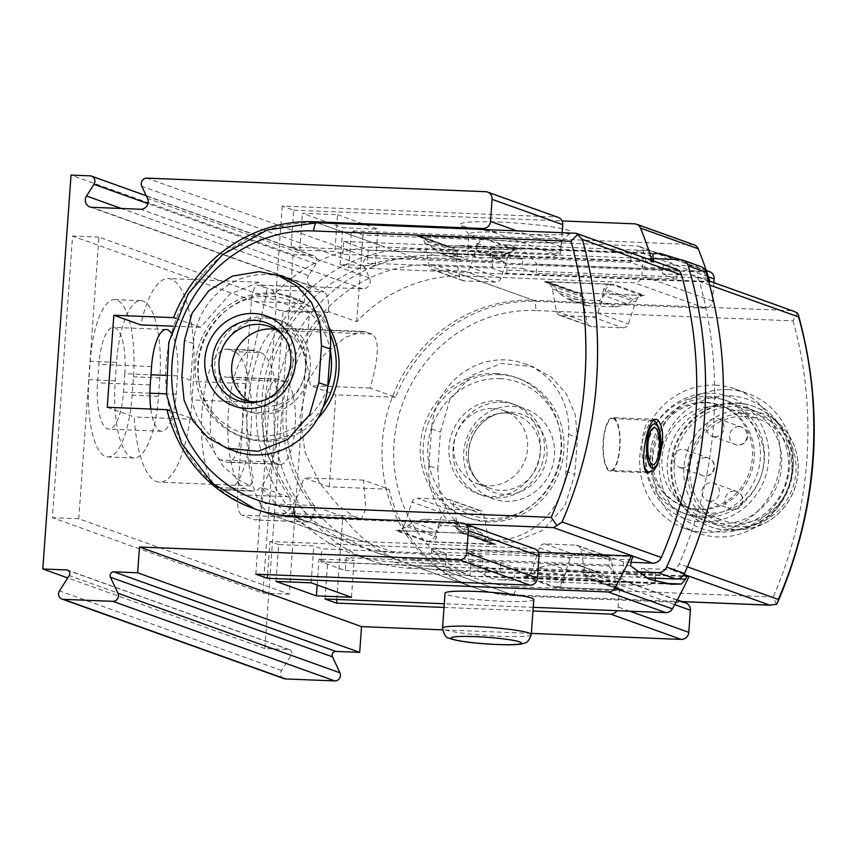 <?xml version="1.0" encoding="UTF-8"?>
<svg xmlns="http://www.w3.org/2000/svg" width="856" height="856" viewBox="0 0 856 856"><rect width="100%" height="100%" fill="white"/><g stroke="black" fill="none" stroke-linecap="round" stroke-linejoin="round"><path stroke-width="0.64" stroke-dasharray="4.28 3.21" d="M702.937 517.516A60.241 56.86 -70.3 0 0 763.113 468.542A60.241 56.86 -70.3 0 0 727.557 400.993A60.241 56.86 -70.3 0 0 711.518 397.88A60.241 56.86 -70.3 0 0 651.341 446.853A60.241 56.86 -70.3 0 0 686.897 514.403A60.241 56.86 -70.3 0 0 702.937 517.516M707.484 396.424A60.241 56.86 109.7 0 1 723.513 399.538A60.241 56.86 109.7 0 1 756.715 475.433A60.241 56.86 109.7 0 1 682.863 512.958A60.241 56.86 109.7 0 1 647.307 445.398A60.241 56.86 109.7 0 1 707.484 396.424M434.934 255.548L522.77 259.068L522.106 268.27L536.241 273.332L536.894 264.13A301.205 95.455 92.3 0 0 505.104 244.805A301.205 95.455 92.3 0 0 490.766 247.598L490.103 256.8L504.227 261.861L504.89 252.659L417.065 249.139A157.558 148.698 109.7 0 0 259.689 377.229A157.558 148.698 109.7 0 0 352.683 553.907A157.558 148.698 109.7 0 0 394.627 562.05L482.463 565.57L500.343 571.979L412.506 568.459A157.558 148.698 109.7 0 1 370.562 560.316A157.558 148.698 109.7 0 1 277.569 383.638A157.558 148.698 109.7 0 1 434.934 255.548L417.065 249.139M655.322 578.185L655.653 573.467L515.13 567.838L500.995 562.777L413.17 559.257A148.281 139.956 109.7 0 1 373.687 551.596A148.281 139.956 109.7 0 1 286.161 385.296A148.281 139.956 109.7 0 1 434.281 264.75L522.106 268.27M500.995 562.777L500.343 571.979M630.669 562.285L623.65 561.996L609.525 556.935L468.992 551.307L483.116 556.368L482.463 565.57M483.116 556.368L395.29 552.848A148.281 139.956 109.7 0 1 355.807 545.186A148.281 139.956 109.7 0 1 268.281 378.898A148.281 139.956 109.7 0 1 416.401 258.341L504.227 261.861M522.77 259.068L504.89 252.659M234.854 451.166A72.289 68.223 109.7 0 1 190.738 380.364L193.37 343.556A72.289 68.223 109.7 0 1 286.268 278.254M263.99 316.848A48.193 45.486 109.7 0 1 276.82 319.341A48.193 45.486 109.7 0 1 303.377 380.053A48.193 45.486 109.7 0 1 244.302 410.078A48.193 45.486 109.7 0 1 215.851 356.032A48.193 45.486 109.7 0 1 263.99 316.848M502.172 402.224A48.193 45.486 109.7 0 1 515.002 404.706A48.193 45.486 109.7 0 1 541.559 465.429A48.193 45.486 109.7 0 1 482.484 495.442A48.193 45.486 109.7 0 1 454.033 441.396A48.193 45.486 109.7 0 1 502.172 402.224M428.91 465.739A72.289 68.223 -70.3 0 0 473.026 536.53A72.289 68.223 -70.3 0 0 565.934 471.228L568.566 434.42A72.289 68.223 -70.3 0 0 524.45 363.618A72.289 68.223 -70.3 0 0 431.552 428.931L428.91 465.739L437.812 468.928L440.444 432.12L449.678 400.02L471.378 375.484L501.135 363.436L532.475 366.582L551.606 377.336L566.351 393.878L575.232 414.657L577.468 437.609L574.825 474.417L564.757 506.206L542.458 530.527L512.402 542.469L481.104 539.344L462.197 528.666L447.827 512.263L439.449 491.654L437.812 468.928M700.786 266.58A9.266 8.742 109.7 0 0 698.325 266.098L663.293 264.697L662.64 273.899L691.616 275.065A9.266 8.742 109.7 0 1 699.416 281.389A407.788 384.868 109.7 0 1 679.161 563.901A9.266 8.742 109.7 0 1 670.505 569.572L641.529 568.405L640.866 577.607L646.248 577.821M794.09 311.391L691.616 275.065M790.805 310.621L533.47 300.306A9.266 2.932 -87.7 0 1 535.696 310.546L793.031 320.85L797.311 313.029M776.435 604.283L773.236 596.953L515.9 586.638A9.266 2.932 92.3 0 1 512.648 594.867A9.266 2.932 92.3 0 1 512.359 594.813L413.17 559.257M523.219 576.249A9.266 8.742 109.7 0 0 532.197 569.764L539.473 547.776A5.564 5.243 109.7 0 1 544.855 543.881L576.035 545.133A5.564 5.243 109.7 0 1 580.828 549.434L584.916 571.872A9.266 8.742 109.7 0 0 592.919 579.041L523.219 576.249L553.789 587.195L623.478 589.987A9.266 8.742 109.7 0 1 615.485 582.829L611.398 560.38A5.564 5.243 109.7 0 0 606.594 556.09L575.414 554.838A5.564 5.243 109.7 0 0 570.032 558.733L562.767 580.721A9.266 8.742 109.7 0 1 553.789 587.195M655.653 573.467L641.529 568.405M614.02 284.534A9.266 8.742 109.7 0 0 605.053 291.008L597.777 313.007A5.564 5.243 109.7 0 1 592.395 316.891L561.215 315.639A5.564 5.243 109.7 0 1 556.421 311.349L552.323 288.9A9.266 8.742 109.7 0 0 544.33 281.742L614.02 284.534L644.589 295.491L574.9 292.699A9.266 8.742 109.7 0 1 582.893 299.857L586.981 322.305A5.564 5.243 109.7 0 0 591.785 326.596L622.965 327.848A5.564 5.243 109.7 0 0 628.347 323.953L635.612 301.965A9.266 8.742 109.7 0 1 644.589 295.491M662.64 273.899L676.764 278.97L536.241 273.332M705.291 402.256A53.757 50.729 109.7 0 1 719.596 405.027A53.757 50.729 109.7 0 1 749.214 472.747A53.757 50.729 109.7 0 1 683.323 506.228A53.757 50.729 109.7 0 1 651.598 445.955A53.757 50.729 109.7 0 1 705.291 402.256M495.945 373.558A74.14 69.978 109.7 0 1 515.687 377.389A74.14 69.978 109.7 0 1 556.539 470.789A74.14 69.978 109.7 0 1 465.653 516.981A74.14 69.978 109.7 0 1 421.89 433.832A74.14 69.978 109.7 0 1 495.945 373.558M663.293 264.697L645.424 258.287L653.117 258.598M645.424 258.287L644.761 267.489L673.736 268.656A9.266 8.742 109.7 0 1 676.197 269.137M623.65 561.996L622.986 571.198L640.866 577.607M636.971 571.765L622.986 571.198M404.749 524.075L412.014 502.087A5.564 5.243 109.7 0 1 417.407 498.203L448.587 499.455A5.564 5.243 109.7 0 1 453.38 503.745L457.468 526.194A9.266 8.742 109.7 0 0 465.461 533.352L395.772 530.56A9.266 8.742 109.7 0 0 404.749 524.075L435.308 535.032L442.584 513.044A5.564 5.243 109.7 0 1 447.966 509.16L479.146 510.401A5.564 5.243 109.7 0 1 483.94 514.702L488.038 537.151L457.468 526.194M317.726 418.531A74.14 69.978 109.7 0 1 243.618 437.395A74.14 69.978 109.7 0 1 199.855 354.245A74.14 69.978 109.7 0 1 273.909 293.972A74.14 69.978 109.7 0 1 293.651 297.802A74.14 69.978 109.7 0 1 328.608 326.639M477.605 245.33L470.329 267.318A5.564 5.243 109.7 0 1 464.947 271.213L433.767 269.961A5.564 5.243 109.7 0 1 428.963 265.66L424.876 243.222A9.266 8.742 109.7 0 0 416.883 236.053L486.572 238.845A9.266 8.742 109.7 0 0 477.605 245.33L508.164 256.286L500.888 278.275A5.564 5.243 109.7 0 1 495.506 282.159L464.327 280.918A5.564 5.243 109.7 0 1 459.533 276.616L455.445 254.168L424.876 243.222M435.308 535.032A9.266 8.742 109.7 0 1 426.341 541.516L395.772 530.56M426.341 541.516L496.031 544.309A9.266 8.742 109.7 0 1 488.038 537.151M575.125 233.078L317.202 222.785A148.281 139.956 -70.3 0 0 169.092 343.342A148.281 139.956 -70.3 0 0 256.618 509.63A148.281 139.956 -70.3 0 0 296.101 517.292A9.266 2.932 92.3 0 1 295.117 516.339M508.164 256.286A9.266 8.742 109.7 0 1 517.142 249.802L486.572 238.845M517.142 249.802L447.453 247.01A9.266 8.742 109.7 0 1 455.445 254.168M676.764 278.97L677.428 269.768A301.205 95.455 92.3 0 0 645.638 250.434A301.205 95.455 92.3 0 0 631.289 253.226L630.626 262.428L644.761 267.489M630.626 262.428L490.103 256.8M498.139 400.769A48.193 45.486 109.7 0 1 510.968 403.262A48.193 45.486 109.7 0 1 537.525 463.973A48.193 45.486 109.7 0 1 478.44 493.998A48.193 45.486 109.7 0 1 449.999 439.952A48.193 45.486 109.7 0 1 498.139 400.769M499.722 378.684A70.438 66.479 109.7 0 1 550.001 485.919A70.438 66.479 109.7 0 1 434.388 481.286A70.438 66.479 109.7 0 1 499.722 378.684M498.823 374.586A74.14 69.978 109.7 0 1 518.565 378.427A74.14 69.978 109.7 0 1 559.417 471.827A74.14 69.978 109.7 0 1 468.532 518.008A74.14 69.978 109.7 0 1 424.769 434.869A74.14 69.978 109.7 0 1 498.823 374.586M493.441 408.526A38.927 36.733 109.7 0 1 503.799 410.538A38.927 36.733 109.7 0 1 525.252 459.576A38.927 36.733 109.7 0 1 477.53 483.822A38.927 36.733 109.7 0 1 454.557 440.177A38.927 36.733 109.7 0 1 493.441 408.526M506.121 413.074A38.927 36.733 109.7 0 1 516.489 415.085A38.927 36.733 109.7 0 1 537.942 464.123A38.927 36.733 109.7 0 1 490.221 488.369A38.927 36.733 109.7 0 1 474.395 476.899A38.927 36.733 109.7 0 1 496.972 413.897A38.927 36.733 109.7 0 1 506.121 413.074M323.097 407.156A74.14 69.978 109.7 0 1 240.739 436.367A74.14 69.978 109.7 0 1 196.976 353.218A74.14 69.978 109.7 0 1 271.031 292.945A74.14 69.978 109.7 0 1 290.773 296.775A74.14 69.978 109.7 0 1 329.913 333.658M327.634 387.265A70.438 66.479 109.7 0 1 247.791 434.506A70.438 66.479 109.7 0 1 198.56 357.252A70.438 66.479 109.7 0 1 269.608 296.208A70.438 66.479 109.7 0 1 330.298 350.254M268.024 318.293A48.193 45.486 109.7 0 1 280.864 320.786A48.193 45.486 109.7 0 1 307.411 381.498A48.193 45.486 109.7 0 1 248.336 411.522A48.193 45.486 109.7 0 1 219.896 357.476A48.193 45.486 109.7 0 1 268.024 318.293M275.204 329.303A38.927 36.733 109.7 0 1 281.774 330.962A38.927 36.733 109.7 0 1 303.217 380A38.927 36.733 109.7 0 1 255.505 404.246A38.927 36.733 109.7 0 1 249.385 401.346M283.636 336.355A38.927 36.733 109.7 0 1 284.909 337.885A38.927 36.733 109.7 0 1 262.321 400.886A38.927 36.733 109.7 0 1 260.374 401.261M468.992 551.307L468.328 560.509A301.205 95.455 92.3 0 0 500.118 579.833A301.205 95.455 92.3 0 0 514.467 577.04L515.13 567.838M609.525 556.935L608.862 566.137L468.328 560.509M608.862 566.137A301.205 95.455 92.3 0 0 640.652 585.461A301.205 95.455 92.3 0 0 655 582.679L514.467 577.04M655 582.679L655.086 581.492M631.289 253.226L490.766 247.598M677.428 269.768L536.894 264.13M707.013 402.876A53.757 50.729 109.7 0 1 721.33 405.648A53.757 50.729 109.7 0 1 750.947 473.368A53.757 50.729 109.7 0 1 685.057 506.848A53.757 50.729 109.7 0 1 653.321 446.575A53.757 50.729 109.7 0 1 707.013 402.876M711.85 393.279A64.874 61.225 109.7 0 1 758.159 492.04A64.874 61.225 109.7 0 1 651.673 487.77A64.874 61.225 109.7 0 1 711.85 393.279M729.408 395.793A68.587 64.724 109.7 0 1 778.372 500.204A68.587 64.724 109.7 0 1 665.797 495.699A68.587 64.724 109.7 0 1 729.408 395.793M728.82 404.075A60.241 56.86 109.7 0 1 744.859 407.189A60.241 56.86 109.7 0 1 778.051 483.084A60.241 56.86 109.7 0 1 704.199 520.609A60.241 56.86 109.7 0 1 668.643 453.049A60.241 56.86 109.7 0 1 728.82 404.075M728.082 389.651A74.14 69.978 109.7 0 1 747.812 393.482A74.14 69.978 109.7 0 1 788.676 486.893A74.14 69.978 109.7 0 1 697.779 533.074A74.14 69.978 109.7 0 1 654.016 449.924A74.14 69.978 109.7 0 1 728.082 389.651M715.391 385.104A74.14 69.978 109.7 0 1 735.133 388.934A74.14 69.978 109.7 0 1 775.985 482.345A74.14 69.978 109.7 0 1 685.1 528.527A74.14 69.978 109.7 0 1 641.337 445.377A74.14 69.978 109.7 0 1 715.391 385.104M681.59 467.74A9.266 8.742 -70.3 0 0 685.378 449.807A9.266 8.742 -70.3 0 0 673.661 456.869A9.266 8.742 -70.3 0 0 681.59 467.74M710.031 501.177A9.266 8.742 -70.3 0 0 713.818 483.255A9.266 8.742 -70.3 0 0 702.091 490.306A9.266 8.742 -70.3 0 0 710.031 501.177M714.642 436.753A9.266 8.742 -70.3 0 0 718.43 418.83A9.266 8.742 -70.3 0 0 706.703 425.881A9.266 8.742 -70.3 0 0 714.642 436.753M716.825 406.386A53.757 50.729 109.7 0 1 731.131 409.168A53.757 50.729 109.7 0 1 760.749 476.878A53.757 50.729 109.7 0 1 694.858 510.369A53.757 50.729 109.7 0 1 663.133 450.085A53.757 50.729 109.7 0 1 716.825 406.386M744.624 416.348A53.757 50.729 109.7 0 1 758.93 419.13A53.757 50.729 109.7 0 1 788.547 486.85A53.757 50.729 109.7 0 1 722.657 520.33A53.757 50.729 109.7 0 1 690.931 460.047A53.757 50.729 109.7 0 1 744.624 416.348M745.897 413.416A57.085 53.875 109.7 0 1 786.653 500.321A57.085 53.875 109.7 0 1 692.943 496.566A57.085 53.875 109.7 0 1 745.897 413.416M737.037 403.251A63.943 60.359 109.7 0 1 754.061 406.557A63.943 60.359 109.7 0 1 774.573 419.312A63.943 60.359 109.7 0 1 789.307 487.118A63.943 60.359 109.7 0 1 734.855 530.121A63.943 60.359 109.7 0 1 710.908 526.954A63.943 60.359 109.7 0 1 673.169 455.232A63.943 60.359 109.7 0 1 737.037 403.251M736.171 402.941A63.943 60.359 109.7 0 1 753.194 406.247A63.943 60.359 109.7 0 1 788.44 486.807A63.943 60.359 109.7 0 1 710.041 526.643A63.943 60.359 109.7 0 1 672.302 454.921A63.943 60.359 109.7 0 1 736.171 402.941M735.604 406.514A60.241 56.86 109.7 0 1 751.643 409.617A60.241 56.86 109.7 0 1 784.834 485.513A60.241 56.86 109.7 0 1 710.983 523.037A60.241 56.86 109.7 0 1 675.427 455.478A60.241 56.86 109.7 0 1 735.604 406.514M613.452 417.76A26.878 8.517 -87.7 0 1 619.99 446.126A26.878 8.517 -87.7 0 1 610.467 471.314A26.878 8.517 -87.7 0 1 603.031 444.114A26.878 8.517 -87.7 0 1 612.618 417.6A26.878 8.517 -87.7 0 1 613.452 417.76M613.388 418.68A25.948 8.228 -87.7 0 1 619.691 446.062A25.948 8.228 -87.7 0 1 610.499 470.383A25.948 8.228 -87.7 0 1 603.32 444.125A25.948 8.228 -87.7 0 1 612.575 418.52A25.948 8.228 -87.7 0 1 613.388 418.68M107.246 407.285L134.157 416.925A92.683 29.372 92.3 0 0 159.516 482.195A92.683 29.372 92.3 0 0 192.065 399.923L193.381 381.519A92.683 29.372 92.3 0 0 168.258 278.575A92.683 29.372 92.3 0 0 140.759 324.895M150.827 409.029A41.709 13.215 92.3 0 0 161.559 431.264A41.709 13.215 92.3 0 0 176.197 394.242L177.524 375.838A41.709 13.215 92.3 0 0 171.136 332.888M116.566 362.377L115.25 380.781A69.507 22.031 92.3 0 0 134.092 457.992A69.507 22.031 92.3 0 0 158.499 396.285L159.826 377.881A69.507 22.031 92.3 0 0 140.983 300.67A69.507 22.031 92.3 0 0 116.566 362.377L90.222 361.318L88.896 379.722A69.507 22.031 92.3 0 0 107.738 456.933A69.507 22.031 92.3 0 0 132.156 395.226L133.472 376.822A69.507 22.031 92.3 0 0 114.629 299.621A69.507 22.031 92.3 0 0 90.222 361.318M309.423 312.558L98.932 237.112L78.741 518.736L289.242 594.182L309.423 312.558L283.079 311.509L72.578 236.053L52.398 517.677L262.888 593.122L283.079 311.509M260.706 352.683L254.938 350.618A69.507 22.031 92.3 0 0 252.777 350.19A69.507 22.031 92.3 0 0 228.145 415.32A69.507 22.031 92.3 0 0 245.041 488.658L250.808 490.734A69.507 22.031 92.3 0 0 252.98 491.162A69.507 22.031 92.3 0 0 277.601 426.031A69.507 22.031 92.3 0 0 260.706 352.683L234.362 351.623L228.595 349.558A69.507 22.031 92.3 0 0 226.423 349.13A69.507 22.031 92.3 0 0 201.802 414.261A69.507 22.031 92.3 0 0 218.697 487.61L224.465 489.675A69.507 22.031 92.3 0 0 226.626 490.103A69.507 22.031 92.3 0 0 251.257 424.972A69.507 22.031 92.3 0 0 234.362 351.623M685.849 602.988A7.415 6.998 109.7 0 0 683.88 602.603L515.248 595.84A148.281 139.956 109.7 0 1 475.765 588.179A148.281 139.956 109.7 0 1 389.009 489.258L363.522 480.12L365.844 508.389L361.564 518.693L353.271 516.072L337.97 505.168L319.652 483.009L305.143 452.642L299.985 417.172L307.144 382.536L324.06 355.005L345.043 337.403L363.222 331.433L372.232 334.075C379.636 339.447 378.93 357.455 370.113 388.089L395.611 397.227A148.281 139.956 109.7 0 1 536.359 301.344L465.707 276.017A148.281 139.956 -70.3 0 0 356.738 321.653L328.618 311.573L327.934 312.312A148.281 139.956 -70.3 0 0 314.077 505.575L314.655 506.367L342.775 516.446A148.281 139.956 -70.3 0 0 405.123 562.863A148.281 139.956 -70.3 0 0 444.596 570.524L613.238 577.276A7.415 6.998 -70.3 0 1 619.733 584.926L618.15 607.011A7.415 6.998 -70.3 0 1 616.93 610.67M534.465 548.728A7.415 6.998 109.7 0 0 532.496 548.343L363.864 541.581A148.281 139.956 109.7 0 1 324.381 533.919A148.281 139.956 109.7 0 1 262.032 487.503L290.152 497.582L289.563 496.79A148.281 139.956 109.7 0 1 303.42 303.527L304.115 302.789L275.996 292.709A148.281 139.956 109.7 0 1 384.965 247.074L317.062 222.742M175.972 318.496L200.497 327.292L229.975 294.143L259.004 282.223L267.04 290.944L246.357 383.638A148.281 139.956 -70.3 0 0 245.03 402.053L250.327 462.187L253.355 479.585L250.23 485.791L239.338 480.451L223.181 466.22L193.895 419.322L169.456 410.559M653.909 261.144A400.373 377.87 109.7 0 1 654.209 262.139L452.835 254.061L467.536 259.336L342.817 254.339L334.889 251.493L299.76 250.091L291.104 246.988L293.747 210.18L282.213 206.039L556.24 217.017A7.415 6.998 109.7 0 1 558.219 217.403M654.209 262.139L652.336 261.465L291.104 246.988M276.007 581.406L278.649 544.598L313.778 546L321.706 548.846L446.425 553.843L431.724 548.568L633.098 556.635M278.649 544.598L269.993 541.495L538.306 552.248M709.699 281.143A400.373 377.87 109.7 0 1 710.009 282.138L348.777 267.661L340.121 264.558L375.26 265.97L367.331 263.124L492.05 268.121L506.752 273.396L708.137 281.464A400.373 377.87 -70.3 0 0 707.099 278.136L703.835 272.048L505.907 264.119A559.781 177.395 92.3 0 0 490.167 253.173L536.594 257.581L553.918 256.468L560.413 253.858L555.48 251.354L541.409 249.406L499.679 247.074L471.421 246.453A559.781 177.395 92.3 0 0 463.417 245.554A559.781 177.395 92.3 0 0 454.932 245.854A5.564 1.766 92.3 0 0 453.07 250.787L452.835 254.061M710.009 282.138L708.137 281.464M683.024 575.81L485.641 567.903L470.939 562.627L346.22 557.63L354.149 560.477L319.02 559.064L327.666 562.167L688.898 576.644M652.037 260.47A400.373 377.87 109.7 0 1 652.336 261.465M500.728 232.286A46.342 4.355 4.1 0 1 561.365 240.771A46.342 4.355 4.1 0 1 561.129 241.167A46.342 4.355 4.1 0 1 514.841 241.799A46.342 4.355 4.1 0 1 469.109 234.565A46.342 4.355 4.1 0 1 468.928 234.148A46.342 4.355 4.1 0 1 500.728 232.286M492.05 268.121L492.97 255.238L490.092 254.2L490.167 253.173M490.092 254.2A46.342 4.355 4.1 0 1 467.868 248.871A46.342 4.355 4.1 0 1 471.346 247.491L471.421 246.453M283.999 678.648A5.564 5.243 109.7 0 1 281.517 670.473L291.254 655.172A3.702 3.499 109.7 0 0 288.611 649.522L264.836 648.57L293.062 254.671L71.037 175.084M264.836 648.57L67.731 577.928M329.271 486.861L335.873 394.83L310.375 385.692A92.683 29.372 92.3 0 0 288.707 330.726L282.94 328.661A92.683 29.372 92.3 0 0 280.051 328.094A92.683 29.372 92.3 0 0 247.213 414.935A92.683 29.372 92.3 0 0 269.747 512.723L275.514 514.798A92.683 29.372 92.3 0 0 278.403 515.365A92.683 29.372 92.3 0 0 303.784 477.734L329.271 486.861L389.009 489.258M531.362 633.408L442.573 629.856M293.062 254.671L312.044 255.43A5.564 5.243 109.7 0 1 316.014 263.894L308.567 275.6L121.327 208.489M709.603 271.662A7.415 6.998 109.7 0 0 707.634 271.288L368.947 257.709A5.564 5.243 109.7 0 0 363.789 265.809L369.525 278.04A7.415 6.998 109.7 0 1 362.644 288.836L313.863 286.888A7.415 6.998 109.7 0 1 308.567 275.6M713.861 282.63L712.545 301.012A7.415 6.998 109.7 0 1 704.991 308.096L536.359 301.344M395.611 397.227L335.873 394.83M412.624 522.021L424.394 519.1L454.354 520.48L455.927 523.754L456.473 528.644L460.25 532.678L462.625 533.149L398.029 530.56L407.092 526.665L412.624 522.021L437.898 531.073L436.56 537.226C435.586 540.147 433.318 541.72 429.744 541.934L494.351 544.512L491.804 543.977L485.951 539.205L481.2 532.817L473.154 527.221L442.006 525.402C439.182 526.012 437.812 527.906 437.898 531.073M450.855 247.427L515.451 250.016L506.399 253.911L500.856 258.555L489.086 261.476L459.126 260.096L457.564 256.821L457.008 251.931L453.231 247.898L419.14 236.053L483.736 238.642C480.173 238.856 477.905 240.429 476.92 243.339L475.583 249.492L500.856 258.555M562.178 232.565L561.162 246.753A7.415 6.998 109.7 0 1 553.607 253.836L384.965 247.074M498.502 222.057A55.608 5.222 4.1 0 1 570.995 232.704A55.608 5.222 4.1 0 1 515.44 233.463A55.608 5.222 4.1 0 1 460.56 224.786A55.608 5.222 4.1 0 1 498.502 222.057M293.747 210.18L562.06 220.923M465.707 276.017L634.339 282.78A7.415 6.998 -70.3 0 0 641.893 275.696L643.477 253.601A7.415 6.998 -70.3 0 0 636.982 245.961L362.955 234.983L351.42 230.842L692.237 244.506A7.415 6.998 109.7 0 1 694.205 244.891M337.531 214.685L377.903 229.151L342.764 227.75L302.393 213.272L337.531 214.685L334.889 251.493M533.791 599.564A44.491 4.173 4.1 0 1 489.118 600.548A44.491 4.173 4.1 0 1 445.045 593.208M444.029 607.418L532.978 610.981M533.235 607.321L444.296 603.758M627.737 304.03L615.967 306.951L586.007 305.571L584.434 302.296L583.888 297.406L580.111 293.373L577.736 292.902L642.332 295.491L633.269 299.386L627.737 304.03L602.463 294.967C602.549 298.145 601.18 300.028 598.355 300.638L567.207 298.83L559.161 293.234L554.41 286.835L548.557 282.063L546.01 281.528L610.617 284.117C607.043 284.331 604.775 285.893 603.801 288.814L602.463 294.967M589.506 578.624L524.91 576.035L533.962 572.14L539.505 567.496L551.275 564.575L581.235 565.955L582.797 569.229L583.353 574.119L587.13 578.153L621.221 589.998L556.625 587.409C560.188 587.184 562.456 585.622 563.441 582.701L564.778 576.548L539.505 567.496M336.825 599.446L342.775 516.446M314.655 506.367A18.532 5.874 92.3 0 1 308.203 522.053A18.532 5.874 92.3 0 1 307.625 521.946L294.657 517.292L241.948 515.184L254.928 519.827A18.532 5.874 92.3 0 0 255.505 519.945A18.532 5.874 92.3 0 0 262.011 503.489L275.867 310.225A18.532 5.874 92.3 0 0 271.427 289.745L258.448 285.101A18.532 5.874 92.3 0 0 257.87 284.984A18.532 5.874 92.3 0 0 251.364 301.44L237.508 494.704A18.532 5.874 92.3 0 0 241.948 515.184M290.152 497.582A18.532 5.874 92.3 0 0 294.657 517.292M255.826 574.173L262.032 487.503M267.618 574.644L269.993 541.495M317.159 584.969L319.02 559.064M325.023 598.975L327.666 562.167M275.996 292.709L282.213 206.039M304.115 302.789A18.532 5.874 92.3 0 1 310.567 287.092A18.532 5.874 92.3 0 1 311.145 287.209L324.124 291.864L271.427 289.745M328.618 311.573A18.532 5.874 92.3 0 0 324.124 291.864M356.738 321.653L362.955 234.983M348.777 267.661L351.42 230.842M340.121 264.558L342.764 227.75M299.76 250.091L302.393 213.272M351.506 597.285L354.149 560.477M311.145 582.818L313.778 546M346.22 557.63L345.3 570.513L320.786 561.729L321.706 548.846M342.817 254.339L343.738 241.456L368.251 250.241L367.331 263.124M375.26 265.97L377.903 229.151M621.221 589.998L618.685 589.463L612.821 584.68L608.081 578.292L600.035 572.696L568.876 570.877C566.062 571.487 564.692 573.381 564.778 576.548M419.14 236.053L421.676 236.588L427.54 241.36L432.28 247.759L440.326 253.355L471.485 255.163C474.299 254.564 475.669 252.67 475.583 249.492M363.522 480.12L303.784 477.734M370.113 388.089L310.375 385.692M273.374 462.112L279.142 464.177A41.709 13.215 92.3 0 0 280.436 464.434A41.709 13.215 92.3 0 0 295.213 425.357A41.709 13.215 92.3 0 0 285.08 381.348L279.313 379.283A41.709 13.215 92.3 0 0 278.007 379.026A41.709 13.215 92.3 0 0 263.231 418.103A41.709 13.215 92.3 0 0 273.374 462.112L220.677 459.993L226.444 462.069A41.709 13.215 92.3 0 0 227.739 462.326A41.709 13.215 92.3 0 0 242.516 423.239A41.709 13.215 92.3 0 0 232.383 379.24L226.615 377.164A41.709 13.215 92.3 0 0 225.31 376.908A41.709 13.215 92.3 0 0 210.533 415.995A41.709 13.215 92.3 0 0 220.677 459.993M193.895 419.322L134.157 416.925M200.497 327.292L173.19 326.2M98.932 237.112L72.578 236.053M78.741 518.736L52.398 517.677M289.242 594.182L262.888 593.122M471.346 247.491L468.467 246.453L467.536 259.336M506.752 273.396L506.987 270.111A5.564 1.766 92.3 0 0 505.907 264.119M431.724 548.568L431.488 551.853A5.564 1.766 92.3 0 0 432.569 557.845A559.781 177.395 92.3 0 0 475.059 576.409A559.781 177.395 92.3 0 0 483.544 576.109A5.564 1.766 92.3 0 0 485.406 571.177L485.641 567.903M446.425 553.843L445.505 566.726L470.019 575.51L470.939 562.627M345.3 570.513L470.019 575.51M320.786 561.729L445.505 566.726M343.738 241.456L468.467 246.453M368.251 250.241L492.97 255.238M124.826 373.719A41.709 13.215 92.3 0 0 113.516 327.399A41.709 13.215 92.3 0 0 98.868 364.421L97.552 382.825A41.709 13.215 92.3 0 0 108.862 429.145A41.709 13.215 92.3 0 0 123.499 392.134L124.826 373.719L150.977 374.768M412.506 568.459L394.627 562.05M709.645 285.059L699.416 281.389M687.411 566.865L679.161 563.901M684.019 574.408L670.505 569.572M682.018 601.608L512.359 594.813A148.281 139.956 -70.3 0 1 472.887 587.152L373.687 551.596M682.157 601.661L512.648 594.867C498.973 594.31 485.716 591.731 472.887 587.152A148.281 139.956 -70.3 0 1 385.35 420.852A148.281 139.956 -70.3 0 1 533.47 300.306L434.281 264.75M592.919 579.041L623.478 589.987M544.33 281.742L574.9 292.699M793.031 320.85A398.522 376.116 109.7 0 1 773.236 596.953M535.696 310.546A139.014 131.203 -70.3 0 0 394.049 443.312A139.014 131.203 -70.3 0 0 515.9 586.638M532.197 569.764L562.767 580.721M539.473 547.776L570.032 558.733M544.855 543.881L575.414 554.838M576.035 545.133L606.594 556.09M580.828 549.434L611.398 560.38M584.916 571.872L615.485 582.829M597.777 313.007L628.347 323.953M592.395 316.891L622.965 327.848M561.215 315.639L591.785 326.596M556.421 311.349L586.981 322.305M552.323 288.9L582.893 299.857M605.053 291.008L635.612 301.965M698.325 266.098L680.445 259.689M442.584 513.044L412.014 502.087M447.966 509.16L417.407 498.203M479.146 510.401L448.587 499.455M483.94 514.702L453.38 503.745M500.888 278.275L470.329 267.318M495.506 282.159L464.947 271.213M464.327 280.918L433.767 269.961M459.533 276.616L428.963 265.66M316.923 222.731A9.266 2.932 -87.7 0 1 317.202 222.785L416.401 258.341M465.75 524.097L296.101 517.292L395.29 552.848M496.031 544.309L465.461 533.352M447.453 247.01L416.883 236.053M673.736 268.656L574.537 233.1M431.552 428.931L440.444 432.12M568.566 434.42L577.468 437.609M565.934 471.228L574.825 474.417M510.647 412.153A41.42 39.098 109.7 0 1 542.479 471.207A41.42 39.098 109.7 0 1 476.878 480.066A41.42 39.098 109.7 0 1 500.91 413.031A41.42 39.098 109.7 0 1 510.647 412.153M512.498 406.268A47.85 45.165 109.7 0 1 552.173 467.355A47.85 45.165 109.7 0 1 498.181 500.343A47.85 45.165 109.7 0 1 464.187 448.009A47.85 45.165 109.7 0 1 512.498 406.268M193.37 343.556L184.479 340.367M190.738 380.364L181.836 377.175M284.909 337.885L282.426 334.717A41.42 39.098 109.7 0 1 258.394 401.753L262.321 400.886M745.266 410.003A60.209 56.828 109.7 0 1 780.608 425.132A60.209 56.828 109.7 0 1 794.475 488.969A60.209 56.828 109.7 0 1 743.211 529.457A60.209 56.828 109.7 0 1 683.773 470.918A60.209 56.828 109.7 0 1 745.266 410.003M739.028 426.62A9.266 8.742 109.7 0 1 746.603 438.775A9.266 8.742 109.7 0 1 729.772 434.153A9.266 8.742 109.7 0 1 739.028 426.62M734.416 491.044A9.266 8.742 109.7 0 1 741.992 503.2A9.266 8.742 109.7 0 1 725.16 498.577A9.266 8.742 109.7 0 1 734.416 491.044M705.986 457.596A9.266 8.742 109.7 0 1 714.107 467.151A9.266 8.742 109.7 0 1 702.198 475.529A9.266 8.742 109.7 0 1 705.986 457.596M644.14 465.76A25.948 8.228 -87.7 0 1 642.803 436.902A25.948 8.228 -87.7 0 1 651.223 420.071A25.948 8.228 -87.7 0 1 652.037 420.232A25.948 8.228 -87.7 0 1 658.339 447.613A25.948 8.228 -87.7 0 1 649.148 471.934M515.248 595.84L444.596 570.524M363.864 541.581L293.212 516.264M398.029 530.56L429.744 541.934M462.625 533.149L494.351 544.512M532.496 548.343L461.844 523.016M483.736 238.642L515.451 250.016M553.607 253.836L485.694 229.494M692.237 244.506L634.563 223.833M707.634 271.288L636.982 245.961M368.947 257.709L146.911 178.134M556.24 217.017L485.598 191.701M708.361 276.863L643.477 253.601M561.162 246.753L516.446 230.724M712.545 301.012L641.893 275.696M704.991 308.096L634.339 282.78M577.736 292.902L546.01 281.528M642.332 295.491L610.617 284.117M556.625 587.409L524.91 576.035M683.88 602.603L613.238 577.276M674.753 604.646L619.733 584.926M629.813 611.195L618.15 607.011M281.517 670.473L59.481 590.886M291.254 655.172L69.229 575.585M288.611 649.522L68.448 570.61M312.044 255.43L90.008 175.844M316.014 263.894L147.917 203.642M313.863 286.888L91.827 207.302M362.644 288.836L140.619 209.26M369.525 278.04L147.489 198.453M363.789 265.809L141.754 186.234M531.287 634.542A44.491 4.173 4.1 0 1 486.615 635.527A44.491 4.173 4.1 0 1 442.541 628.176M615.967 306.951L598.355 300.638M587.879 305.827L570.278 299.514M584.434 302.296L559.161 293.234M583.888 297.406L554.41 286.835M633.269 299.386L603.801 288.814M563.441 582.701L533.962 572.14M568.876 570.877L551.275 564.575M596.964 572.011L579.362 565.698M608.081 578.292L582.797 569.229M612.821 584.68L583.353 574.119M471.485 255.163L489.086 261.476M443.397 254.039L460.999 260.352M432.28 247.759L457.564 256.821M427.54 241.36L457.008 251.931M476.92 243.339L506.399 253.911M407.092 526.665L436.56 537.226M424.394 519.1L442.006 525.402M452.482 520.223L470.083 526.526M455.927 523.754L481.2 532.817M456.473 528.644L485.951 539.205M366.464 332.01L282.94 328.661M372.232 334.075L288.707 330.726M353.271 516.072L269.747 512.723M359.039 518.137L275.514 514.798M245.03 402.053L192.065 399.923M246.357 383.638L193.381 381.519M652.871 253.783L454.932 245.854M707.099 278.136L506.987 270.111M653.182 258.801L453.07 250.787M631.6 559.867L431.488 551.853M630.508 565.773L432.569 557.845M662.244 583.268L483.544 576.109M677.738 578.881L485.406 571.177M289.563 496.79L237.508 494.704M303.42 303.527L251.364 301.44M307.625 521.946L254.928 519.827M314.077 505.575L262.011 503.489M327.934 312.312L275.867 310.225M311.145 287.209L258.448 285.101M279.313 379.283L226.615 377.164M285.08 381.348L232.383 379.24M279.142 464.177L226.444 462.069M254.938 350.618L228.595 349.558M245.041 488.658L218.697 487.61M250.808 490.734L224.465 489.675M177.524 375.838L165.261 375.345M151.566 366.529L98.868 364.421M150.249 384.943L97.552 382.825M176.197 394.242L166.417 393.846M149.918 393.193L123.499 392.134M115.25 380.781L88.896 379.722M158.499 396.285L132.156 395.226M159.826 377.881L133.472 376.822M682.863 512.958L686.897 514.403M723.513 399.538L727.557 400.993M708.479 280.704L694.077 275.546M577.511 545.422L608.081 556.379M590.447 578.56L621.017 589.517M559.738 315.35L590.298 326.307M546.802 282.213L577.361 293.169M370.562 560.316L352.683 553.907M480.623 510.69L450.063 499.733M462.85 280.629L432.28 269.672M255.174 509.106L355.807 545.186M493.559 543.827L463 532.871M449.914 247.491L419.354 236.534M478.44 493.998L482.484 495.442M510.968 403.262L515.002 404.706M465.653 516.981L468.532 518.008M515.687 377.389L518.565 378.427M524.45 363.618L532.496 366.507M473.026 536.53L481.083 539.419M477.53 483.822L490.221 488.369M503.799 410.538L516.489 415.085M474.395 476.899L476.878 480.066C458.035 457.275 472.608 418.274 500.91 413.031L496.972 413.897M240.739 436.367L243.618 437.395M290.773 296.775L293.651 297.802M244.302 410.078L248.336 411.522M276.82 319.341L280.864 320.786M242.815 399.699L255.505 404.246M269.084 326.414L281.774 330.962M640.652 585.461L500.118 579.833M645.638 250.434L505.104 244.805M683.323 506.228L685.057 506.848M719.596 405.027L721.33 405.648M685.1 528.527L697.779 533.074M735.133 388.934L747.812 393.482M694.858 510.369L722.657 520.33M731.131 409.168L758.93 419.13M774.573 419.312L780.608 425.132C789.114 433.457 794.603 443.633 797.075 455.66C799.654 469.313 797.931 482.517 791.896 495.26C781.239 515.58 765.007 526.975 743.211 529.457L734.855 530.121M710.041 526.643L710.908 526.954M753.194 406.247L754.061 406.557M704.199 520.609L710.983 523.037M744.859 407.189L751.643 409.617M712.181 436.282L735.25 444.542A9.266 9.266 0 0 0 747.095 438.946A9.266 9.266 0 0 0 741.499 427.101L718.43 418.83M707.559 500.696L730.628 508.967A9.266 9.266 0 0 0 742.484 503.371A9.266 9.266 0 0 0 736.877 491.515L713.818 483.255M679.129 467.258L702.198 475.529A9.266 9.266 0 0 0 714.567 467.462A9.266 9.266 0 0 0 708.447 458.078L685.378 449.807M656.242 419.344L612.618 417.6M648.752 472.844L610.467 471.314M653.46 420.596L612.575 418.52M646.622 471.827L610.499 470.383M475.765 588.179L405.123 562.863M324.381 533.919L253.74 508.603M560.434 253.858L561.365 240.771M467.868 248.871L468.928 234.148M706.264 270.464L638.961 246.346M677.321 599.928L615.207 577.661M289.596 649.715L67.56 570.139M313.521 255.719L146.226 195.756M311.884 286.503L89.859 206.917M561.129 241.167L570.995 232.704M469.109 234.565L460.56 224.786M586.007 305.56L567.207 298.819M580.122 293.351L548.568 282.041M600.035 572.696L581.224 565.966M618.674 589.484L587.12 578.175M440.326 253.344L459.137 260.085M421.687 236.566L453.241 247.876M454.354 520.48L473.154 527.221M460.239 532.7L491.793 544.009M363.222 331.422L280.051 328.094M361.564 518.693L278.403 515.365M250.22 485.834L159.516 482.195M259.004 282.213L168.258 278.575M659.206 253.397L463.417 245.554M670.376 584.231L475.059 576.409M308.203 522.053L255.505 519.945M310.567 287.092L257.87 284.984M278.007 379.026L225.31 376.908M280.436 464.434L227.739 462.326M252.777 350.19L226.423 349.13M252.98 491.162L226.626 490.103M166.214 329.507L113.516 327.399M161.559 431.264L108.862 429.145M134.092 457.992L107.738 456.933M140.983 300.67L114.629 299.621"/><path stroke-width="1.28" d="M681.537 274.979L582.348 239.423L576.195 233.281L676.197 269.137A9.266 8.742 109.7 0 1 681.537 274.979A407.788 384.868 109.7 0 1 661.281 557.502A9.266 8.742 109.7 0 1 652.625 563.162L630.669 562.285M659.441 458.249C664.288 438.251 663.507 425.336 657.076 419.515L656.242 419.354C646.28 417.461 637.848 473.978 648.752 472.833M278.221 275.365L286.268 278.254A72.289 68.223 109.7 0 1 330.395 349.045L321.492 345.856L318.849 382.675L309.615 414.764L287.926 439.299L258.17 451.347L226.829 448.202L207.698 437.448L192.953 420.906L184.072 400.127L181.836 377.175L184.479 340.367L192.097 313.168L208.832 290.633L232.361 276.124L259.015 271.641L278.189 275.45L297.096 286.118L311.466 302.521L319.855 323.129L321.492 345.856M226.797 448.276L234.854 451.166A72.289 68.223 109.7 0 0 327.752 385.863L330.395 349.045M708.479 280.704L794.09 311.391L797.311 313.029L798.413 314.997L798.605 316.945L709.645 285.059M684.019 574.408L769.694 605.117L776.435 604.283L777.644 602.378L778.361 599.457L687.411 566.865M653.117 258.598L680.445 259.689A9.266 8.742 109.7 0 1 682.917 260.171L700.786 266.58A9.266 8.742 109.7 0 1 706.082 272.283A417.054 393.61 109.7 0 1 684.49 573.488A9.266 8.742 109.7 0 1 675.898 579.009L646.248 577.821M682.917 260.171A9.266 8.742 109.7 0 1 688.203 265.874A417.054 393.61 109.7 0 1 666.621 567.079A9.266 8.742 109.7 0 1 658.018 572.611L636.971 571.765M328.608 326.639A74.14 69.978 109.7 0 1 317.726 418.531M577.779 234.341L570.995 241.274A398.522 376.116 109.7 0 1 551.211 517.366L556.903 525.595L562.092 521.946A407.788 384.868 109.7 0 0 582.348 239.423M652.625 563.162L553.436 527.606L556.903 525.595M576.195 233.281L316.923 222.731L267.19 229.975L222.442 254.714L188.224 293.811L168.771 342.4L166.492 394.434L181.697 443.462L212.534 483.362L255.174 509.106M329.913 333.658A74.14 69.978 109.7 0 1 323.097 407.156M330.298 350.254A70.438 66.479 109.7 0 1 327.634 387.265M249.385 401.346A38.927 36.733 109.7 0 1 233.421 357.113A38.927 36.733 109.7 0 1 271.406 328.95A38.927 36.733 109.7 0 1 275.204 329.303M260.374 401.261A38.927 36.733 109.7 0 1 242.815 399.699A38.927 36.733 109.7 0 1 219.842 356.043A38.927 36.733 109.7 0 1 258.715 324.403A38.927 36.733 109.7 0 1 269.084 326.414A38.927 36.733 109.7 0 1 283.636 336.355M655.086 581.492L655.322 578.185M652.379 464.551A18.532 5.874 -87.7 0 1 647.928 444.071A18.532 5.874 -87.7 0 1 655.022 427.733A18.532 5.874 -87.7 0 1 659.462 448.212A18.532 5.874 -87.7 0 1 652.379 464.551M113.837 315.254L107.246 407.285L166.974 409.671A148.281 139.956 109.7 0 0 253.74 508.603A148.281 139.956 109.7 0 0 293.212 516.264L461.844 523.016A7.415 6.998 109.7 0 1 468.35 530.667L466.766 552.751A7.415 6.998 109.7 0 1 459.212 559.835L139.507 547.016L137.656 572.792L113.88 571.84A3.702 3.499 109.7 0 0 110.445 577.233L117.946 593.229A5.564 5.243 109.7 0 1 112.778 601.329L63.451 599.35A5.564 5.243 109.7 0 1 59.481 590.886L69.229 575.585A3.702 3.499 109.7 0 0 66.575 569.946L42.8 568.994L71.037 175.084L90.008 175.844A5.564 5.243 109.7 0 1 93.989 184.318L86.531 196.013A7.415 6.998 109.7 0 0 91.827 207.302L140.619 209.26A7.415 6.998 109.7 0 0 147.489 198.453L141.754 186.234A5.564 5.243 109.7 0 1 146.911 178.134L485.598 191.701A7.415 6.998 109.7 0 1 492.093 199.341L490.509 221.436A7.415 6.998 109.7 0 1 482.955 228.509L314.323 221.758A148.281 139.956 109.7 0 0 173.575 317.64L113.837 315.254L140.759 324.895L173.19 326.2M150.827 409.029A41.709 13.215 92.3 0 1 150.249 384.943L151.566 366.529A41.709 13.215 92.3 0 1 166.214 329.507A41.709 13.215 92.3 0 1 171.136 332.888M169.456 410.559L166.974 409.671M175.972 318.496L173.575 317.64M538.306 552.248L631.225 555.972A400.373 377.87 109.7 0 1 614.726 588.19A7.415 6.998 109.7 0 1 608.177 591.967L267.361 578.303L267.618 574.644M533.235 607.321L665.84 612.639A7.415 6.998 109.7 0 0 672.399 608.862A400.373 377.87 109.7 0 0 688.898 576.644L687.026 575.97A400.373 377.87 -70.3 0 1 685.517 579.202L681.472 584.038L671.671 584.295L649.062 579.191L630.508 565.773L631.6 559.867A400.373 377.87 109.7 0 0 633.098 556.635L631.225 555.972M687.026 575.97L683.024 575.81M687.753 261.915L660.019 253.419L652.871 253.783L653.182 258.801A400.373 377.87 109.7 0 1 653.909 261.144M562.06 220.923L634.563 223.833A7.415 6.998 109.7 0 1 636.532 224.219L694.205 244.891A7.415 6.998 109.7 0 1 698.207 248.786A400.373 377.87 109.7 0 1 709.699 281.143M636.532 224.219A7.415 6.998 109.7 0 1 640.534 228.113A400.373 377.87 109.7 0 1 652.037 260.47M67.731 577.928L42.8 568.994M677.321 599.928L685.849 602.988A7.415 6.998 109.7 0 1 690.375 610.242L688.791 632.338A7.415 6.998 109.7 0 1 681.237 639.411L531.362 633.408M442.573 629.856L361.532 626.603L359.691 652.368L335.916 651.416L113.88 571.84M61.974 599.061L283.999 678.648A5.564 5.243 109.7 0 0 285.487 678.936L334.814 680.916A5.564 5.243 109.7 0 0 339.971 672.816L332.47 656.82A3.702 3.499 109.7 0 1 335.916 651.416M706.264 270.464L709.603 271.662A7.415 6.998 109.7 0 1 714.129 278.928L713.861 282.63M442.541 628.176L445.045 593.208A44.491 4.173 4.1 0 1 475.583 591.421A44.491 4.173 4.1 0 1 533.791 599.564L531.287 634.542C527.564 645.253 523.99 642.503 522.267 643.819C516.735 645.06 504.858 645.092 486.625 643.947C467.815 642.621 455.232 640.673 448.865 638.116C446.137 638.052 444.029 634.745 442.541 628.176A44.491 4.173 4.1 0 1 473.068 626.399A44.491 4.173 4.1 0 1 531.287 634.542M463.824 523.401L534.465 548.728A7.415 6.998 109.7 0 1 538.991 555.983L537.408 578.067A7.415 6.998 109.7 0 1 529.853 585.151L255.826 574.173L267.361 578.303M361.532 626.603L139.507 547.016M444.296 603.758L325.023 598.975L336.558 603.116L444.029 607.418M532.978 610.981L610.596 614.094A7.415 6.998 -70.3 0 0 616.93 610.67M351.506 597.285L311.145 582.818L276.007 581.406L316.378 595.872L351.506 597.285M487.567 192.086L558.219 217.403A7.415 6.998 109.7 0 1 562.745 224.668L562.178 232.565M359.691 652.368L137.656 572.792M336.558 603.116L336.825 599.446M316.378 595.872L317.159 584.969M661.281 557.502L562.092 521.946M798.605 316.945A407.788 384.868 109.7 0 1 778.361 599.457M769.694 605.117L682.018 601.608M675.898 579.009L658.018 572.611M706.082 272.283L688.203 265.874M684.49 573.488L666.621 567.079M551.211 517.366L293.875 507.062A9.266 2.932 92.3 0 0 295.117 516.339M570.995 241.274L313.66 230.96A139.014 131.203 -70.3 0 0 172.024 363.725A139.014 131.203 -70.3 0 0 293.875 507.062M313.66 230.96A9.266 2.932 -87.7 0 1 316.923 222.731M553.436 527.606L465.75 524.097M327.752 385.863L318.849 382.675M254.553 320.369A41.42 39.098 109.7 0 1 282.426 334.717C301.269 357.508 286.696 396.51 258.394 401.753A41.42 39.098 109.7 0 1 212.288 365.031A41.42 39.098 109.7 0 1 254.553 320.369M253.611 313.478A47.85 45.165 109.7 0 1 287.776 386.334A47.85 45.165 109.7 0 1 209.228 383.178A47.85 45.165 109.7 0 1 253.611 313.478M655.279 424.052A22.245 7.051 -87.7 0 1 658.895 459.33A22.245 7.051 -87.7 0 1 646.911 455.039A22.245 7.051 -87.7 0 1 655.279 424.052M653.021 420.424C654.861 419.718 657.087 423.174 659.698 430.814C662.062 442.969 661.164 454.579 656.991 465.664C652.582 471.827 655.632 469.955 649.148 471.934A25.948 8.228 -87.7 0 1 644.14 465.76M317.062 222.742L314.323 221.758M698.207 248.786L640.534 228.113M672.399 608.862L614.726 588.19M485.694 229.494L482.955 228.509M529.853 585.151L459.212 559.835M681.237 639.411L610.596 614.094M665.84 612.639L608.177 591.967M562.745 224.668L492.093 199.341M714.129 278.928L708.361 276.863M516.446 230.724L490.509 221.436M538.991 555.983L468.35 530.667M690.375 610.242L674.753 604.646M537.408 578.067L466.766 552.751M688.791 632.338L629.813 611.195M334.814 680.916L112.778 601.329M339.971 672.816L117.946 593.229M285.487 678.936L63.451 599.35M68.448 570.61L66.575 569.946M147.917 203.642L93.989 184.318M121.327 208.489L86.531 196.013M332.47 656.82L110.445 577.233M475.294 636.629A35.214 3.306 4.1 0 1 520.641 643.68A35.214 3.306 4.1 0 1 462.829 641.369A35.214 3.306 4.1 0 1 475.294 636.629M681.472 584.038L662.244 583.268M685.517 579.202L677.738 578.881M165.261 375.345L150.977 374.768M166.417 393.846L149.918 393.193M770.849 605.213L682.157 601.661M798.434 315.062C824.991 412.218 818.068 507.972 777.676 602.314M649.148 471.934L646.622 471.827M146.226 195.756L91.496 176.133M660.019 253.43L659.206 253.397M671.671 584.284L670.376 584.231"/></g></svg>
